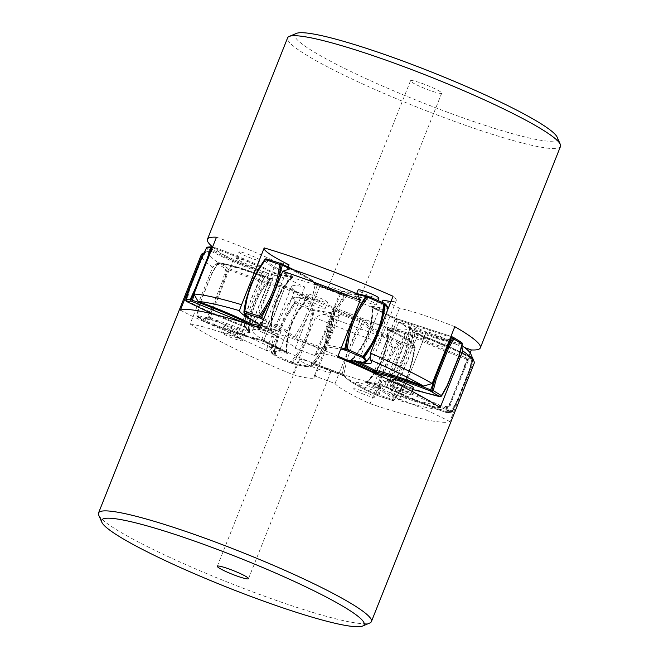<?xml version="1.0" encoding="UTF-8"?>
<svg xmlns="http://www.w3.org/2000/svg" width="659" height="659" viewBox="0 0 659 659"><rect width="100%" height="100%" fill="white"/><g stroke="black" fill="none" stroke-linecap="round" stroke-linejoin="round"><path stroke-width="0.49" stroke-dasharray="3.29 2.47" d="M217.511 263.765L217.659 263.279L217.511 263.765L225.732 268.864A1.4 1.178 121.8 0 1 227.38 267.933L219.15 262.826A1.4 1.178 -58.2 0 0 217.511 263.765L211.885 273.782L199.875 303.783A111.882 100.58 -81.7 0 0 197.511 315.677A1.4 1.26 98.3 0 0 198.235 317.16C209.274 318.972 225.872 324.088 248.039 332.507L248.352 331.345C225.724 322.753 208.771 317.531 197.511 315.677L196.959 315.406A1.4 1.178 -58.2 0 0 197.576 317.061A1.4 1.26 -81.7 0 1 196.843 315.587L199.875 303.783L211.951 273.427L217.659 263.279A1.4 1.26 -81.7 0 1 219.15 262.826L219.818 262.925C230.856 264.737 247.454 269.852 269.622 278.271L269.16 279.045C266.154 282.101 261.442 288.971 260.643 290.454C260.453 290.603 256.005 298.461 254.563 302.547C252.768 306.484 250.511 314.796 250.091 317.193C249.893 317.613 248.27 327.251 248.352 331.345L249.464 331.576C249.456 327.045 250.84 318.594 251.285 316.946C251.252 316.691 253.484 307.769 255.231 303.832C256.639 299.713 260.667 292.25 261.985 290.281C262.134 289.836 267.472 282.003 270.281 279.268L271.862 278.724C268.897 276.385 267.735 274.729 268.37 273.74L266.738 274.202L256.211 291.673L248.254 313.404L245.922 326.502L246.796 327.976L212.651 313.948M268.37 273.74L265.388 272.225L265.239 273.444L266.738 274.202L267.126 276.22L270.437 279.251C257.496 293.873 250.527 311.386 249.53 331.782L250.28 332.952C247.314 330.62 246.153 328.956 246.796 327.976M207.61 247.125A1.4 1.359 -94.7 0 1 208.236 247.224A1.4 0.988 -61.8 0 0 206.918 247.932L201.827 258.962L189.751 289.317L186.102 300.24A1.4 0.988 -61.8 0 0 186.316 301.254M265.388 272.225C243.377 264.045 224.645 255.881 209.191 247.743L208.236 247.224L212.635 246.87L213.994 247.347C232.874 253.913 257.381 264.21 271.936 271.689L275.553 273.04L293.337 277.027L292.423 277.414M275.553 273.024L271.936 271.689L272.389 272.859L251.911 324.014M292.893 276.937L272.389 272.859C257.529 265.223 232.512 254.712 213.236 248.006L212.297 247.677M292.794 276.376C274.795 267.612 265.989 261.862 266.376 259.119A1.4 1.392 24.9 0 0 264.737 259.58C264.341 262.381 273.328 268.254 291.706 277.2L292.794 276.376L293.033 276.994L291.822 277.505C288.477 280.602 283.444 287.489 282.604 288.971C282.39 289.12 277.719 296.995 276.302 301.072C274.474 305.01 272.398 313.313 272.068 315.702C271.87 316.122 270.627 325.711 271.014 329.813L270.89 329.508C270.577 325.027 271.632 316.592 272.043 314.944C271.986 314.689 273.987 305.792 275.767 301.847C277.142 297.728 281.352 290.248 282.752 288.271C282.9 287.826 288.609 279.943 291.706 277.2L274.35 273.584L253.97 324.385M282.159 264.135C301.493 273.156 312.201 279.515 314.294 283.213L315.167 284.663L312.251 298.14L307.959 310.883L301.583 324.821L294.351 336.963L296.006 337.762L303.437 325.192L309.17 312.728L314.013 298.486L316.814 285.454L307.868 278.477L290.1 268.856M315.002 283.897L315.167 284.663M314.294 283.213L347.499 295.916L346.494 296.377C334.162 311.114 327.202 328.602 325.612 348.833L325.587 348.71C325.727 344.229 327.284 335.81 327.745 334.154C327.721 333.907 330.068 325.011 331.798 321.065C333.232 316.954 337.169 309.466 338.438 307.489C338.586 307.045 343.743 299.153 346.403 296.402L346.494 296.377M345.374 295.24L348.026 295.891L345.077 296.08L345.374 295.24L317.597 284.803L316.814 285.454L345.077 296.08C342.202 299.178 337.663 306.081 336.889 307.564C336.708 307.712 332.375 315.595 330.909 319.673C329.138 323.61 326.798 331.905 326.329 334.294C326.131 334.714 324.327 344.295 324.269 348.38L325.587 348.71L326.444 350.127L327.523 346.988L340.81 349.031M384.008 303.14A1.4 1.31 -50.9 0 0 383.95 303.115L384.37 303.461A1.4 1.31 129.1 0 1 384.741 303.667M384.37 303.461C390.235 308.552 386.075 309.433 371.882 306.097L372.434 307.539C372.722 311.979 371.635 320.365 371.223 322.012C371.272 322.259 369.246 331.131 367.475 335.077C366.091 339.187 361.906 346.692 360.514 348.677C360.366 349.122 354.69 357.063 351.626 359.847L351.997 360.242C355.308 357.112 360.316 350.176 361.148 348.685C361.363 348.537 366.009 340.621 367.434 336.551C369.254 332.606 371.346 324.327 371.684 321.954C371.882 321.534 373.167 311.995 372.813 307.942L383.653 309.565L387.945 308.428M371.882 306.097C371.017 306.048 371.264 306.311 372.632 306.905L394.889 317.869M394.881 317.869L372.632 306.905L372.813 307.942L372.434 307.539M398.522 319.261L394.741 317.811L395.301 319.038L374.889 370.218M398.481 319.261L450.962 336.37L398.72 319.335L397.295 319.804L372.813 307.942M453.211 337.276A1.4 1.178 -58.2 0 0 453.203 337.276L460.765 342.285A1.4 1.26 -81.7 0 1 461.489 343.759L462.157 343.858A1.4 1.26 98.3 0 0 461.424 342.375M460.765 342.285C449.726 340.472 433.128 335.357 410.961 326.93L410.656 328.091C410.656 332.597 409.255 341.057 408.811 342.713C408.844 342.968 406.611 351.881 404.865 355.827C403.448 359.946 399.428 367.409 398.11 369.378C397.962 369.823 392.632 377.673 389.84 380.391L388.719 380.169C391.751 377.105 396.454 370.243 397.253 368.76C397.451 368.62 401.899 360.761 403.349 356.676C405.137 352.746 407.386 344.426 407.806 342.029C408.003 341.609 409.618 331.988 409.536 327.869L409.099 326.699M410.961 326.93L409.082 326.666C411.274 327.943 412.674 329.879 413.251 332.474L410.738 346.041L403.539 366.206L392.262 385.235L393.761 385.993C396.471 382.508 400.845 375.169 401.611 373.628L407.484 361.239C409.239 357.252 411.669 349.188 412.18 346.922C412.369 346.486 414.363 337.383 414.569 333.693L413.078 332.935C413.728 331.93 412.542 330.241 409.536 327.869L410.656 328.091C433.276 336.683 450.229 341.906 461.489 343.759A111.882 100.58 98.3 0 1 459.125 355.654L459.043 355.679M383.447 386.396L386.957 387.706C404.14 396.306 423.515 404.445 445.056 412.122A1.4 0.47 -70.6 0 0 445.764 411.43A111.882 37.637 109.4 0 0 450.797 401.002L462.882 370.646L467.939 359.608A1.4 0.47 109.4 0 0 467.948 358.339A1.4 1.359 -94.7 0 1 468.689 360.168L473.088 359.806A1.4 1.359 85.3 0 0 472.346 357.977A1.4 0.988 118.2 0 1 472.495 358.043L471.539 357.524C456.02 349.344 437.23 341.156 415.162 332.96L412.658 331.807L413.078 332.919L412.204 331.469C412.847 330.48 411.686 328.825 408.72 326.485L409.536 327.869M412.204 331.469L415.195 332.984L414.569 333.693C434.47 340.925 458.73 351.494 471.943 358.685L472.898 359.204L469.249 370.119L457.173 400.483L452.082 411.504A1.4 0.988 118.2 0 1 450.764 412.213A1.4 1.359 85.3 0 0 452.535 411.455L457.544 400.565L469.48 370.589L472.898 359.204A1.4 0.988 118.2 0 0 472.923 358.867M415.195 332.984C437.205 341.164 455.937 349.328 471.391 357.466L472.346 357.977L467.948 358.339L466.588 357.862C447.7 351.296 423.202 341 408.646 333.52L407.427 334.278L398.234 360.967L386.611 386.578L384.65 385.861L395.878 361.33L405.466 333.553L407.427 334.278C422.287 341.914 447.296 352.425 466.572 359.13L468.689 360.168L463.672 371.058L451.744 401.034L448.136 411.817A1.4 1.359 -94.7 0 1 446.365 412.567A1.4 0.47 109.4 0 0 446.415 412.6A1.4 0.47 109.4 0 0 447.123 411.908L450.797 401.002L451.744 401.034M408.646 333.52L404.725 332.078L405.466 333.553L387.986 329.632C388.308 334.129 387.261 342.556 386.849 344.196C386.907 344.451 384.897 353.356 383.126 357.302C381.75 361.412 377.541 368.892 376.132 370.869C375.992 371.305 370.284 379.18 367.178 381.932L365.967 382.451C364.682 382.138 364.765 382.344 366.206 383.06C384.205 391.825 393.011 397.575 392.624 400.318L392.55 400.474A1.4 0.741 107.6 0 0 392.64 400.515A1.4 0.741 107.6 0 0 393.711 399.585L400.326 389.485C405.829 379.971 409.799 369.979 412.254 359.501L414.264 347.936A1.4 0.741 107.6 0 0 414.132 346.247A1.4 1.392 -155.1 0 1 415.005 347.713L412.971 359.427L408.25 374.559L400.886 389.782L394.189 400.013A1.4 1.392 -155.1 0 1 392.55 400.474L378.109 395.886A1.4 0.593 114.7 0 1 378.035 395.861A1.4 0.593 114.7 0 1 377.904 394.832L379.955 383.126C382.434 372.516 386.462 362.401 392.039 352.771L393.201 353.446C387.698 362.952 383.727 372.945 381.273 383.423L379.263 394.988A1.4 0.741 -72.4 0 1 378.2 395.927A1.4 0.741 -72.4 0 1 378.109 395.886L376.841 395.301C357.507 386.281 346.799 379.922 344.706 376.223L310.974 363.546C314.425 367.763 308.14 367.73 292.143 363.471L291.047 363.175L291.253 361.915L275.223 355.061L275.05 356.321A1.4 1.31 129.1 0 1 274.235 354.937L276.022 342.861C278.329 332.004 282.357 321.889 288.098 312.506L288.906 313.149C283.238 322.424 279.259 332.416 276.978 343.133L275.223 355.061L273.814 354.591L271.055 351.016L275.347 349.88L286.187 351.494C285.899 347.038 286.986 338.668 287.398 337.029C287.34 336.774 289.375 327.902 291.146 323.956C292.522 319.854 296.715 312.35 298.107 310.356C298.255 309.919 303.923 301.987 307.003 299.194L307.374 299.598C304.079 302.72 299.062 309.664 298.23 311.155C298.016 311.303 293.37 319.211 291.953 323.289C290.125 327.235 288.032 335.513 287.695 337.886C287.497 338.314 286.212 347.861 286.566 351.898L286.187 351.494L286.368 352.532L260.28 340.102C247.15 337.293 229.464 331.502 207.223 322.729L205.797 322.16A1.4 1.178 121.8 0 1 205.18 320.513L196.843 315.587M404.725 332.078L387.55 328.215L387.986 329.632M387.55 328.215L387.879 328.857C398.654 334.047 406.364 338.364 411.01 341.815L413.588 344.023L415.079 347.557C415.475 344.756 406.479 338.883 388.11 329.937L387.789 328.833C405.787 337.597 414.593 343.347 414.206 346.09A1.4 1.392 -155.1 0 1 415.079 347.557L414.264 347.936L399.815 343.339L393.201 353.446M414.206 346.09L399.692 341.65A1.4 0.741 -72.4 0 1 399.815 343.339L398.72 342.532A1.4 0.593 114.7 0 1 399.692 341.65L398.423 341.074A1.4 0.593 -65.3 0 0 397.459 341.947L398.72 342.532L392.039 352.771A111.882 47.357 114.7 0 1 397.459 341.947C377.722 332.746 366.783 326.254 364.649 322.473C353.718 339.105 346.782 356.535 343.833 374.773L342.186 373.983L345.094 360.572L349.402 347.779L355.802 333.792L362.994 321.683L364.649 322.473L366.289 321.987L362.985 320.406L362.994 321.683L334.731 311.056C334.591 315.554 333.034 323.964 332.564 325.604C332.589 325.859 330.25 334.756 328.512 338.693C327.086 342.804 323.149 350.291 321.88 352.268C321.724 352.713 316.592 360.597 313.923 363.356L313.626 364.196M362.985 320.406L335.209 309.969L334.731 311.056L333.413 310.735L333.124 309.722M335.209 309.969L333.149 309.697M333.067 309.648L334.508 312.794L328.89 313.816L314.178 310.653A1.4 0.98 -74.6 0 0 313.717 309.236C329.722 313.503 335.999 313.527 332.556 309.318L333.413 310.735C333.355 314.804 331.551 324.393 331.362 324.821C330.892 327.202 328.553 335.497 326.782 339.443C325.315 343.528 320.982 351.404 320.801 351.552C320.019 353.043 315.472 359.946 312.597 363.035L310.974 363.546M288.906 313.149L295.776 303.412L294.622 302.292A111.882 104.608 129.1 0 0 288.098 312.506L295.051 302.629A1.4 1.31 129.1 0 1 296.632 302.094L295.776 303.412L311.806 310.265L312.663 308.947A1.4 0.98 -74.6 0 1 313.124 310.364L311.328 322.44C309.013 333.289 304.985 343.413 299.244 352.796L292.308 362.664A1.4 0.98 -74.6 0 1 291.22 363.233A1.4 0.98 -74.6 0 1 291.08 363.175L274.63 355.975C268.765 350.885 272.925 350.003 287.118 353.339C288.197 353.553 287.95 353.282 286.368 352.532L287.316 353.059L286.904 352.128C286.739 331.963 293.716 314.417 307.844 299.483L308.494 299.038M307.951 298.305L285.841 287.398L284.507 288.098L307.003 299.194L307.951 298.305C309.318 298.898 309.565 299.161 308.7 299.112L308.519 299.046C294.021 295.767 293.008 297.077 292.036 298.305L294.622 302.292A1.4 1.31 -50.9 0 1 296.212 301.748C290.347 296.657 294.507 295.776 308.7 299.112L307.374 299.598L296.847 297.629L292.036 298.305C280.495 314.063 273.501 331.634 271.055 351.016C271.302 352.969 272.373 354.55 274.259 355.769A1.4 1.31 -50.9 0 0 274.63 355.975M285.841 287.398L281.863 285.866L282.513 287.332L284.507 288.098L274.605 314.524L263.699 340.398L261.705 339.64L260.28 340.102L264.259 341.634L263.699 340.398L286.187 351.494M281.863 285.866C268.732 283.065 251.046 277.274 228.797 268.501L227.38 267.933L223.871 280.825L211.786 311.18L205.797 322.16L198.235 317.16M219.818 262.925A1.4 1.26 98.3 0 0 219.505 262.834C230.666 264.654 247.364 269.795 269.605 278.263L271.862 278.724M270.281 279.268L269.16 279.045C246.532 270.454 229.587 265.231 218.318 263.378L217.659 263.279M249.918 332.779L248.039 332.507M286.566 351.898L287.118 353.339M333.388 310.603C331.798 330.834 324.838 348.323 312.506 363.06L311.501 363.521L341.453 374.666L342.186 373.983L313.923 363.356L312.597 363.035L313.527 365.506L307.275 366.025L293.362 362.961A1.4 0.98 -74.6 0 1 292.283 363.529A1.4 0.98 -74.6 0 1 292.143 363.471M452.535 411.455L447.123 411.908L445.764 411.43C426.488 404.725 401.471 394.214 386.611 386.578L387.064 387.747L383.143 386.306L365.967 382.451L383.472 386.405L384.65 385.861L367.178 381.932L366.206 383.06M412.633 389.485L387.574 380.622L388.719 380.169C391.734 382.549 392.912 384.238 392.262 385.235L390.63 385.696L393.612 387.212C415.623 395.392 434.355 403.555 449.809 411.702L450.764 412.213L446.365 412.567L445.006 412.089C426.126 405.524 401.619 395.227 387.064 387.747L386.957 387.706M439.495 396.603A1.4 1.26 -81.7 0 0 440.682 396.059C429.413 394.214 412.468 388.991 389.84 380.391L389.378 381.166L387.138 380.713C390.103 383.052 391.265 384.716 390.63 385.696M263.897 318.585L285.38 329.739L294.351 336.963L292.711 337.449L296.015 339.031L296.006 337.762L324.269 348.38L323.791 349.476L325.851 349.74M258.839 326.806L271.014 329.813L271.45 331.222C272.735 331.535 272.653 331.329 271.211 330.612L259.654 324.747L271.121 330.579L270.89 329.508C252.521 320.554 243.525 314.681 243.921 311.88M254.275 327.358L253.534 325.884L251.573 325.167L250.354 325.925L254.275 327.358L271.45 331.222M260.371 322.943A11.187 1.26 -158.3 0 0 268.015 327.309A11.187 1.26 -158.3 0 0 281.162 331.222A11.187 1.26 -158.3 0 0 273.518 326.856A11.187 1.26 -158.3 0 0 262.167 322.943M392.533 379.485A11.187 1.26 -158.3 0 0 400.17 383.851A11.187 1.26 -158.3 0 0 413.325 387.756M369.402 386.363A11.187 1.26 -158.3 0 0 356.255 382.451A11.187 1.26 -158.3 0 0 363.9 386.817A11.187 1.26 -158.3 0 0 377.047 390.729A11.187 1.26 -158.3 0 0 369.402 386.363M237.248 329.821A11.187 1.26 -158.3 0 0 224.101 325.908A11.187 1.26 -158.3 0 0 231.737 330.274A11.187 1.26 -158.3 0 0 244.884 334.187A11.187 1.26 -158.3 0 0 237.248 329.821M337.976 356.132A71.329 8.023 -158.3 0 0 336.271 355.399A71.329 8.023 -158.3 0 0 252.438 330.464A71.329 8.023 -158.3 0 0 301.147 358.274A71.329 8.023 -158.3 0 0 384.98 383.208A71.329 8.023 -158.3 0 0 366.173 369.419M249.464 331.576L246.309 328.52L245.922 326.502L244.431 325.744L243.805 326.46M248.254 313.404L245.749 326.963L248.254 313.453M189.52 288.856L189.751 289.317A111.882 79.096 -61.8 0 0 187.057 300.751C200.27 307.942 224.53 318.511 244.431 325.744C244.728 321.674 246.45 313.676 246.936 312.078L251.087 299.268C252.545 295.199 256.392 287.489 257.62 285.388C257.768 284.952 262.735 276.574 265.239 273.444C245.337 266.211 221.086 255.643 207.873 248.451L206.465 247.982M194.199 294.606A111.882 37.637 -70.6 0 1 196.127 288.799L194.43 292.58M195.328 288.378L196.118 288.799L208.203 258.435L207.255 258.402M209.504 254.695L208.203 258.435A111.882 37.637 -70.6 0 1 213.236 248.006A1.4 0.47 109.4 0 1 213.944 247.323C235.485 254.992 254.86 263.13 272.052 271.739M366.964 361.14L362.153 361.807L351.626 359.847L351.997 360.242L351.049 361.132M376.973 370.704L397.295 319.804L450.624 337.202M351.626 359.847L350.3 360.333M440.163 396.702A1.4 1.26 98.3 0 0 441.341 396.158L447.049 386.009L459.125 355.654L462.157 343.858M457.173 400.483L457.173 400.483A111.882 79.096 118.2 0 1 451.127 410.994C437.914 403.794 413.663 393.225 393.761 385.993L393.612 387.212M388.719 380.169L387.138 380.713M367.178 381.932L367.294 382.236C370.622 379.156 375.671 372.253 376.503 370.77C376.717 370.622 381.388 362.747 382.805 358.661C384.642 354.723 386.709 346.42 387.039 344.039C387.245 343.611 388.489 334.006 388.11 329.937M343.916 375.441C346.296 379.708 357.252 386.322 376.775 395.285A1.4 0.593 -65.3 0 1 376.643 394.255C356.906 385.045 345.967 378.554 343.833 374.773L343.998 375.539M343.833 374.773L344.706 376.223M270.956 333.314A11.187 1.26 -158.3 0 0 257.801 329.401A11.187 1.26 -158.3 0 0 265.445 333.759A11.187 1.26 -158.3 0 0 278.592 337.672A11.187 1.26 -158.3 0 0 270.956 333.314M403.11 389.856A11.187 1.26 -158.3 0 0 389.963 385.943A11.187 1.26 -158.3 0 0 397.599 390.301A11.187 1.26 -158.3 0 0 410.755 394.214A11.187 1.26 -158.3 0 0 403.11 389.856M366.841 392.822A11.187 1.26 -158.3 0 0 353.685 388.909A11.187 1.26 -158.3 0 0 361.33 393.266A11.187 1.26 -158.3 0 0 374.477 397.179A11.187 1.26 -158.3 0 0 366.841 392.822M234.678 336.279A11.187 1.26 -158.3 0 0 221.531 332.367A11.187 1.26 -158.3 0 0 229.167 336.733A11.187 1.26 -158.3 0 0 242.323 340.637A11.187 1.26 -158.3 0 0 234.678 336.279M357.853 301.171A71.329 8.023 21.7 0 1 406.562 328.981A71.329 8.023 21.7 0 1 322.729 304.038A71.329 8.023 21.7 0 1 274.02 276.228A71.329 8.023 21.7 0 1 357.853 301.171M244.085 262.85A11.187 1.26 -158.3 0 0 257.232 266.763A11.187 1.26 -158.3 0 0 249.596 262.397A11.187 1.26 -158.3 0 0 236.441 258.485A11.187 1.26 -158.3 0 0 244.085 262.85M363.183 300.735A11.187 1.26 -158.3 0 0 376.338 304.639A11.187 1.26 -158.3 0 0 368.694 300.282A11.187 1.26 -158.3 0 0 355.547 296.369A11.187 1.26 -158.3 0 0 363.183 300.735M430.986 342.812A11.187 1.26 -158.3 0 0 444.133 346.725A11.187 1.26 -158.3 0 0 436.497 342.359A11.187 1.26 -158.3 0 0 423.342 338.446A11.187 1.26 -158.3 0 0 430.986 342.812M311.888 304.928A11.187 1.26 -158.3 0 0 325.035 308.84A11.187 1.26 -158.3 0 0 317.391 304.474A11.187 1.26 -158.3 0 0 304.244 300.562A11.187 1.26 -158.3 0 0 311.888 304.928M252.166 255.939A11.187 1.26 21.7 0 1 259.803 260.305A11.187 1.26 21.7 0 1 246.655 256.392A11.187 1.26 21.7 0 1 239.011 252.035A11.187 1.26 21.7 0 1 252.166 255.939M378.909 298.189A11.187 1.26 21.7 0 1 365.753 294.276A11.187 1.26 21.7 0 1 358.117 289.911M439.067 335.901A11.187 1.26 21.7 0 1 446.703 340.266A11.187 1.26 21.7 0 1 433.556 336.354A11.187 1.26 21.7 0 1 425.912 331.988A11.187 1.26 21.7 0 1 439.067 335.901M319.961 298.025A11.187 1.26 21.7 0 1 327.605 302.382A11.187 1.26 21.7 0 1 314.458 298.469A11.187 1.26 21.7 0 1 306.814 294.112A11.187 1.26 21.7 0 1 319.961 298.025M222.734 280.512L210.798 310.488L205.18 320.513L207.536 321.905C230.246 330.859 248.303 336.774 261.705 339.64L272.216 314.837L282.513 287.332C269.119 284.466 251.063 278.559 228.352 269.605L225.732 268.864L222.734 280.512L223.871 280.825A111.882 0.692 -68.3 0 1 228.352 269.605L228.797 268.501M98.693 515.091A146.85 16.524 -158.3 0 0 251.919 591.584A146.85 16.524 -158.3 0 0 369.831 622.986M314.401 375.745L339.064 313.766A69.928 7.867 21.7 0 1 339.459 315.307A69.928 7.867 21.7 0 1 322.02 313.865A141.257 15.89 -158.3 0 0 356.099 327.251A141.257 15.89 -158.3 0 0 389.082 339.072L392.706 346.881L370.094 403.695A69.928 7.867 21.7 0 1 335.044 383.505A83.915 9.44 21.7 0 1 324.805 379.749A83.915 9.44 21.7 0 1 314.401 375.745A69.928 7.867 21.7 0 1 314.796 377.286A69.928 7.867 21.7 0 1 292.654 374.592A146.85 16.524 -158.3 0 1 190.089 323.997L212.7 267.183A146.85 16.524 21.7 0 1 201.275 254.761M292.654 374.592L315.266 317.778L322.02 313.865M392.706 346.881A146.85 16.524 21.7 0 1 354.69 333.339A146.85 16.524 21.7 0 1 315.266 317.778M370.094 403.695A146.85 16.524 -158.3 0 0 449.833 421.62L472.445 364.806L469.949 357.252A141.257 15.89 -158.3 0 0 470.847 354.114M474.167 363.356A146.85 16.524 21.7 0 1 472.445 364.806M260.132 328.05A69.928 7.867 21.7 0 1 295.174 348.24L319.846 286.261A83.915 9.44 21.7 0 1 340.489 294.021A69.928 7.867 21.7 0 1 340.093 292.481A69.928 7.867 21.7 0 1 357.54 293.93M290.471 268.724A69.928 7.867 21.7 0 1 319.846 286.261M440.138 407.748A69.928 7.867 21.7 0 1 390.573 392.871A83.915 9.44 21.7 0 1 393.151 396.57A69.928 7.867 21.7 0 1 449.833 421.62M295.174 348.24A83.915 9.44 21.7 0 1 315.826 356A69.928 7.867 21.7 0 1 315.43 354.46A69.928 7.867 21.7 0 1 337.573 357.153M190.089 323.997A69.928 7.867 21.7 0 1 239.654 338.874A83.915 9.44 21.7 0 1 237.067 335.176A69.928 7.867 21.7 0 1 180.393 310.125M313.173 363.101A16.78 1.886 -158.3 0 0 299.516 359.666A16.78 1.886 -158.3 0 0 317.053 368.645A16.78 1.886 -158.3 0 0 330.703 372.08A16.78 1.886 -158.3 0 0 313.173 363.101M393.151 396.57L417.822 334.591A69.928 7.867 21.7 0 1 469.949 357.252M461.934 345.505A141.257 15.89 -158.3 0 0 461.547 345.234A69.928 7.867 21.7 0 1 415.236 330.892A83.915 9.44 21.7 0 1 417.822 334.591M390.573 392.871L415.236 330.892M461.547 345.234L461.77 346.189M315.826 356L340.489 294.021M261.738 273.197A69.928 7.867 21.7 0 1 209.603 250.544A141.257 15.89 -158.3 0 0 218.005 262.562A69.928 7.867 21.7 0 1 264.317 276.904A83.915 9.44 21.7 0 1 261.738 273.197L237.067 335.176M204.471 252.685L209.603 250.544M239.654 338.874L264.317 276.904M218.005 262.562L212.7 267.183M389.082 339.072A69.928 7.867 21.7 0 1 359.715 321.526A83.915 9.44 21.7 0 1 349.476 317.77A83.915 9.44 21.7 0 1 339.064 313.766M335.044 383.505L359.715 321.526M560.488 146.438A146.85 16.524 21.7 0 1 481.474 130.779A146.85 16.524 21.7 0 1 340.514 73.437A146.85 16.524 21.7 0 1 287.604 37.843M296.369 33.411A141.257 15.89 -158.3 0 0 345.753 68.989A141.257 15.89 -158.3 0 0 488.014 126.322A141.257 15.89 -158.3 0 0 557.168 137.196M416.554 84.838A16.78 1.886 -158.3 0 0 432.666 91.387A16.78 1.886 -158.3 0 0 441.695 93.174A16.78 1.886 -158.3 0 0 435.648 89.113A16.78 1.886 -158.3 0 0 419.536 82.556A16.78 1.886 -158.3 0 0 410.508 80.769A16.78 1.886 -158.3 0 0 416.554 84.838M210.353 317.251A146.85 16.524 -158.3 0 0 237.751 331.683A146.85 16.524 -158.3 0 0 272.101 347.672L268.32 351.338A141.257 15.89 21.7 0 1 214.842 324.994L210.353 317.251L232.965 260.437A146.85 16.524 21.7 0 1 212.363 246.779M470.131 352.886L448.697 406.743L440.336 409.659A141.257 15.89 21.7 0 1 399 400.4A69.928 7.867 -158.3 0 0 374.057 384.271A83.915 9.44 -158.3 0 0 386.784 387.121A69.928 7.867 -158.3 0 0 440.336 409.659M232.965 260.437A69.928 7.867 -158.3 0 0 288.345 278.922A83.915 9.44 -158.3 0 0 304.812 287.036A69.928 7.867 -158.3 0 0 291.509 286.574A69.928 7.867 -158.3 0 0 294.713 290.858A146.85 16.524 21.7 0 0 423.58 339.245L400.969 396.059A146.85 16.524 -158.3 0 0 448.697 406.743M294.713 290.858L272.101 347.672M288.345 278.922L263.682 340.901A83.915 9.44 -158.3 0 0 280.149 349.015A69.928 7.867 -158.3 0 0 266.846 348.553A69.928 7.867 -158.3 0 0 268.32 351.338M214.842 324.994A69.928 7.867 -158.3 0 0 263.682 340.901M423.58 339.245A69.928 7.867 -158.3 0 0 423.646 339.105A69.928 7.867 -158.3 0 0 398.72 322.292A83.915 9.44 -158.3 0 0 411.447 325.142A69.928 7.867 -158.3 0 0 464.653 347.548M289.054 264.844A83.915 9.44 -158.3 0 0 276.327 261.994A69.928 7.867 -158.3 0 0 216.465 237.207M390.993 301.468A69.928 7.867 -158.3 0 0 396.265 300.553A69.928 7.867 -158.3 0 0 393.061 296.27M454.809 326.691A69.928 7.867 -158.3 0 0 399.428 308.214A83.915 9.44 -158.3 0 0 391.619 304.252A83.915 9.44 -158.3 0 0 382.961 300.1M334.344 291.426A16.78 1.886 21.7 0 1 328.297 287.357A16.78 1.886 21.7 0 1 337.326 289.153A16.78 1.886 21.7 0 1 353.43 295.702A16.78 1.886 21.7 0 1 359.484 299.771A16.78 1.886 21.7 0 1 350.448 297.983A16.78 1.886 21.7 0 1 334.344 291.426M411.447 325.142L386.784 387.121M398.72 322.292L374.057 384.271M399 400.4L400.969 396.059M304.812 287.036L280.149 349.015M276.327 261.994L251.664 323.973M251.137 319.804A69.928 7.867 -158.3 0 0 264.391 326.815A83.915 9.44 -158.3 0 0 259.333 325.546M288.205 266.969L264.391 326.815M382.08 302.308L358.315 362.022M399.428 308.214L374.765 370.185M209.191 247.743A1.4 0.988 -61.8 0 0 207.873 248.451A111.882 79.096 -61.8 0 0 201.827 258.962L201.456 258.872M213.994 247.347A1.4 0.47 109.4 0 0 213.944 247.323L212.626 246.853M258.114 269.655A111.882 111.173 24.9 0 1 264.737 259.58L264.811 259.424M348.026 295.891C344.583 291.682 350.86 291.706 366.857 295.973M357.755 294.507L345.473 293.93L346.403 296.402M471.391 357.466A1.4 0.988 118.2 0 1 471.547 357.532A1.4 0.988 118.2 0 1 471.943 358.685A111.882 79.096 118.2 0 1 469.249 370.119L469.48 370.589L469.249 370.119M473.088 359.806L472.898 359.204M466.588 357.862A1.4 0.47 -70.6 0 1 466.572 359.13A111.882 37.637 109.4 0 1 462.873 370.646L463.672 371.058M398.423 341.074C379.09 332.054 368.381 325.694 366.289 321.987M276.978 343.133L276.022 342.861A111.882 104.608 129.1 0 0 273.814 354.591A1.4 1.31 -50.9 0 0 274.251 355.769L292.283 363.529C300.628 365.827 306.567 366.923 310.109 366.816L313.527 365.506C325.068 349.748 332.062 332.177 334.508 312.794L333.413 310.735M313.717 309.236L296.212 301.748M314.178 310.653L311.806 310.265L310.043 322.193L311.328 322.44A111.882 78.124 -74.6 0 0 314.178 310.653M210.798 310.488L211.786 311.18A111.882 0.692 -68.3 0 0 207.536 321.905L207.214 322.737L205.575 322.062L197.346 316.954L196.72 315.463L199.743 303.725L211.77 273.501L217.445 263.394L219.505 262.834A1.4 1.26 98.3 0 0 218.318 263.378A111.882 100.58 -81.7 0 0 211.951 273.427L211.951 273.427M298.115 352.17L291.253 361.915L293.362 362.961A111.882 78.124 -74.6 0 0 299.244 352.796L298.115 352.17C303.791 342.902 307.761 332.91 310.043 322.193M412.641 389.477L389.378 381.166M296.015 339.031L323.791 349.476M263.452 319.706L284.103 330.48L292.711 337.449M244.176 322.877L250.354 325.925M185.912 299.631L187.057 300.751A1.4 0.988 -61.8 0 0 187.329 301.822M325.587 348.71L324.492 346.642L329.063 345.522L341.28 347.845M351.997 360.242L354.18 361.247M441.489 395.68L440.682 396.059A111.882 100.58 98.3 0 0 447.049 386.009L447.115 385.655M452.082 411.504L451.127 410.994A1.4 0.988 118.2 0 1 449.809 411.702M473.211 359.517L469.537 370.515L457.568 400.598L452.544 411.521L451.39 412.312L446.991 412.674L445.056 412.122A1.4 0.47 -70.6 0 1 445.006 412.089M367.294 382.236C385.672 391.182 394.659 397.056 394.263 399.856A1.4 1.392 -155.1 0 1 392.624 400.318M400.326 389.485L400.886 389.782A111.882 111.173 -155.1 0 1 394.263 399.856L400.886 389.782L408.25 374.559M415.079 347.557A111.882 111.173 -155.1 0 1 412.971 359.427L412.254 359.501M376.841 395.301A1.4 0.593 -65.3 0 1 376.775 395.285L392.64 400.515L394.189 400.013L376.643 394.255A111.882 47.357 114.7 0 1 379.955 383.126L381.273 383.423M199.875 303.783L196.959 315.406M294.598 270.132L308.148 277.752L313.659 281.994L315.084 283.996M315.027 283.881L317.547 284.779M325.933 349.789C324.698 348.249 324.212 347.194 324.492 346.642C326.938 327.259 333.932 309.689 345.473 293.93L348.076 292.695L356.313 293.428M350.506 360.399L351.156 359.954C365.284 345.019 372.261 327.474 372.096 307.316L371.692 306.377L372.706 306.921M394.881 317.86L398.522 319.269M366.116 382.508L366.577 382.022C380.836 367.261 387.822 349.707 387.533 329.36L387.121 328.437L387.887 328.866M269.605 278.263L271.426 278.823L270.445 279.251M245.749 326.963C246.342 329.574 247.735 331.502 249.926 332.762M249.901 332.746L249.53 331.782M207.214 322.737C229.554 331.559 247.314 337.375 260.519 340.184M264.111 341.568L286.303 352.516M212.602 313.939L246.334 327.63L245.922 326.518M292.423 277.423C278.164 292.176 271.178 309.73 271.467 330.085L271.879 331.007L271.113 330.579M325.875 349.723L325.612 348.833M370.391 356.231L381.759 333.833L387.813 309.458M409.47 327.655C408.473 348.059 401.504 365.564 388.555 380.177M410.746 346.041L413.251 332.474M413.078 332.919L410.763 345.942M409.519 371.182L415.154 347.293M341.453 374.666L343.973 375.556M258.55 327.523L257.801 329.401M281.162 331.222L278.592 337.672M391.825 381.256L389.963 385.943M411.916 391.298L410.755 394.214M356.255 382.451L353.685 388.909M377.047 390.729L374.477 397.179M224.101 325.908L221.531 332.367M244.884 334.187L242.323 340.637M384.98 383.208L406.562 328.981M252.438 330.464L274.02 276.228M257.232 266.763L259.803 260.305M236.441 258.485L239.011 252.035M376.338 304.639L377.969 300.545M355.547 296.369L356.684 293.502M444.133 346.725L446.703 340.266M423.342 338.446L425.912 331.988M325.035 308.84L327.605 302.382M304.244 300.562L306.814 294.112M340.093 292.481L315.43 354.46M339.459 315.307L314.796 377.286M299.516 359.666L217.305 566.262M330.703 372.08L248.492 578.668M400.656 396.875L423.646 339.105M266.846 348.553L291.509 286.574M241.145 305.784L264.135 248.023M371.602 362.532L396.265 300.553M328.297 287.357L410.508 80.769M359.484 299.771L441.695 93.174"/><path stroke-width="0.99" d="M206.465 247.982A1.4 1.359 -94.7 0 1 207.61 247.125L212.009 246.763A1.4 1.359 85.3 0 0 210.864 247.619L206.465 247.982L201.456 258.872L189.463 288.922L185.838 299.746L186.505 301.402A1.4 0.988 -61.8 0 0 186.654 301.46A1.4 1.359 -94.7 0 1 185.912 299.631L189.52 288.856L201.456 258.872L206.456 247.916L207.61 247.125M212.536 246.828A1.4 1.359 85.3 0 0 212.009 246.763L212.585 246.837A1.4 0.47 -70.6 0 1 212.626 246.861M209.504 254.695L211.877 247.529A1.4 0.47 -70.6 0 1 212.585 246.837L212.626 246.853M266.261 258.905A1.4 1.392 24.9 0 0 264.811 259.424L258.114 269.655L250.749 284.886L246.029 300.01L243.995 311.723A1.4 1.392 24.9 0 0 244.868 313.19A1.4 0.741 -72.4 0 1 244.736 311.501L246.746 299.936C249.201 289.458 253.171 279.465 258.674 269.959L265.289 259.852A1.4 0.741 -72.4 0 1 266.36 258.921A1.4 0.741 -72.4 0 1 266.45 258.962L280.709 263.493M280.891 263.559A1.4 0.741 107.6 0 0 280.8 263.518A1.4 0.741 107.6 0 0 279.737 264.448L264.811 259.424L266.36 258.921L280.965 263.575A1.4 0.593 -65.3 0 0 280.891 263.559M277.727 276.014L279.737 264.448L281.096 264.605A1.4 0.593 -65.3 0 0 280.965 263.575L282.225 264.16A1.4 0.593 114.7 0 1 282.357 265.19L281.096 264.605L279.045 276.31L277.727 276.014C275.273 286.492 271.302 296.484 265.799 305.99L259.185 316.098A1.4 0.741 107.6 0 0 259.308 317.786A1.4 0.593 -65.3 0 0 260.28 316.905L266.961 306.666C272.538 297.044 276.566 286.92 279.045 276.31A111.882 47.357 -65.3 0 0 282.357 265.19L290.1 268.856M367.92 296.262A1.4 0.98 105.4 0 0 367.78 296.204A1.4 0.98 105.4 0 0 366.692 296.772L359.756 306.641C354.015 316.032 349.987 326.147 347.672 336.996L345.876 349.072A1.4 0.98 105.4 0 0 346.337 350.489L347.194 349.171L348.957 337.243C351.239 326.526 355.209 316.534 360.885 307.267L367.747 297.522L367.92 296.262M367.986 296.286L383.983 303.124L383.777 304.384L366.692 296.772L357.755 294.507M383.983 303.124L384.741 303.667A1.4 1.31 129.1 0 1 385.185 304.845L383.777 304.384L382.022 316.312C379.741 327.029 375.762 337.021 370.094 346.288L362.368 357.351L362.788 357.689A1.4 1.31 129.1 0 0 364.378 357.153A111.882 104.608 -50.9 0 0 370.902 346.939C376.643 337.548 380.671 327.432 382.978 316.584L384.765 304.507A1.4 1.31 -50.9 0 0 384.008 303.14L367.78 296.204L356.313 293.428M451.786 336.7L453.211 337.268L447.214 348.257L435.129 378.612L431.62 391.504A1.4 1.178 -58.2 0 0 433.268 390.573L436.266 378.925L448.202 348.949L453.82 338.924A1.4 1.178 -58.2 0 0 453.211 337.276L451.786 336.7L451.464 337.532L450.624 337.202M461.424 342.375A1.4 1.178 121.8 0 1 462.041 344.031L451.464 337.532A111.882 0.692 111.7 0 1 447.214 348.257L448.202 348.949M472.594 358.101A1.4 0.988 118.2 0 1 472.923 358.867M374.889 370.218L374.493 371.338L373.159 372.038L377.137 373.571C390.268 376.371 407.954 382.162 430.203 390.935L439.85 396.611A1.4 1.26 98.3 0 0 440.163 396.702L441.555 396.051L447.23 385.935L459.257 355.712L462.28 343.973L461.654 342.482L453.211 337.268M340.81 349.031L346.337 350.489L362.368 357.351A1.4 1.31 -50.9 0 0 363.949 356.807L366.75 361.387C365.481 362.631 363.62 363.373 350.481 360.399L350.3 360.333C349.221 360.119 349.468 360.391 351.049 361.132L373.159 372.038M262.167 322.943A11.187 1.26 -158.3 0 0 260.371 322.943L258.55 327.523M411.916 391.298L413.325 387.756A11.187 1.26 -158.3 0 0 405.68 383.398A11.187 1.26 -158.3 0 0 392.533 379.485L391.825 381.256M366.173 369.419A71.329 8.023 -158.3 0 0 337.976 356.132M186.316 301.254A1.4 0.988 -61.8 0 0 186.505 301.402L187.461 301.913A1.4 0.988 -61.8 0 0 187.609 301.97L186.654 301.46L191.052 301.097A1.4 0.47 -70.6 0 1 191.061 299.829L194.43 292.58M212.297 247.677L210.864 247.619L207.255 258.402L195.328 288.378L190.311 299.268A1.4 1.359 85.3 0 0 191.052 301.097L244.176 322.877M251.911 324.014L251.672 325.266M253.534 325.867L253.97 324.385M192.412 301.575A1.4 0.47 109.4 0 1 192.428 300.315C211.704 307.02 236.713 317.523 251.573 325.167L251.54 325.216M370.094 346.288L370.902 346.939L363.949 356.807L347.194 349.171L344.822 348.784A1.4 0.98 105.4 0 0 345.283 350.201M354.18 361.247L374.493 371.338L376.487 372.104L376.973 370.704M436.266 378.925L435.129 378.612A111.882 0.692 111.7 0 1 430.648 389.84C407.937 380.877 389.881 374.971 376.487 372.104L377.137 373.571M351.997 360.242L351.049 361.132M462.041 344.031L459.043 355.679L447.115 385.655L441.489 395.68A1.4 1.178 121.8 0 1 439.85 396.611L412.641 389.477M356.684 293.502L358.117 289.911A11.187 1.26 21.7 0 1 371.264 293.823A11.187 1.26 21.7 0 1 378.909 298.189L377.969 300.545M362.631 626.034L369.831 622.986A146.85 16.524 -158.3 0 0 371.396 621.602A146.85 16.524 -158.3 0 0 217.989 543.016A146.85 16.524 -158.3 0 0 98.512 513.007A146.85 16.524 -158.3 0 0 98.693 515.091L101.832 522.249A141.257 15.89 21.7 0 1 216.58 549.112A141.257 15.89 21.7 0 1 362.631 626.034A141.257 15.89 21.7 0 1 249.217 595.827A141.257 15.89 21.7 0 1 101.832 522.249M230.963 569.689A16.78 1.886 21.7 0 1 248.492 578.668A16.78 1.886 21.7 0 1 234.835 575.241A16.78 1.886 21.7 0 1 217.305 566.262A16.78 1.886 21.7 0 1 230.963 569.689M282.744 271.236A146.85 16.524 21.7 0 1 320.752 284.779A146.85 16.524 21.7 0 1 360.185 300.339L357.54 293.93A141.257 15.89 -158.3 0 0 290.471 268.724L282.744 271.236L260.132 328.05A146.85 16.524 -158.3 0 0 180.393 310.125L202.997 253.311L204.158 252.817L202.848 253.377A146.85 16.524 21.7 0 1 202.997 253.311M98.512 513.007L201.275 254.761A146.85 16.524 21.7 0 1 202.848 253.377M360.185 300.339L337.573 357.153A146.85 16.524 -158.3 0 1 440.138 407.748L462.75 350.934A146.85 16.524 21.7 0 1 473.978 361.272A146.85 16.524 21.7 0 1 474.167 363.356L371.396 621.602M473.978 361.272L470.847 354.114A141.257 15.89 -158.3 0 0 461.934 345.505M461.77 346.189L462.75 350.934M212.363 246.779A146.85 16.524 21.7 0 1 207.445 239.266L287.604 37.843A146.85 16.524 21.7 0 1 289.169 36.451A146.85 16.524 21.7 0 1 507.578 110.836A146.85 16.524 21.7 0 1 560.307 144.346A146.85 16.524 21.7 0 1 560.488 146.438L480.329 347.861A146.85 16.524 21.7 0 1 471.309 349.929L470.131 352.886M560.307 144.346L557.168 137.196A141.257 15.89 -158.3 0 0 506.45 104.962A141.257 15.89 -158.3 0 0 296.369 33.411L289.169 36.451M207.445 239.266A146.85 16.524 21.7 0 1 216.465 237.207L193.861 294.021L198.112 301.427A141.257 15.89 21.7 0 1 239.448 310.686A69.928 7.867 -158.3 0 0 251.137 319.804M480.329 347.861A146.85 16.524 21.7 0 0 454.809 326.691L432.197 383.505A146.85 16.524 -158.3 0 0 404.807 369.073A146.85 16.524 -158.3 0 0 370.449 353.084L393.061 296.27A146.85 16.524 21.7 0 0 264.201 247.891L241.589 304.705A146.85 16.524 -158.3 0 0 193.861 294.021M464.653 347.548A69.928 7.867 -158.3 0 0 471.309 349.929M264.086 248.163A69.928 7.867 -158.3 0 0 289.054 264.844L288.205 266.969M382.08 302.308L382.961 300.1A69.928 7.867 -158.3 0 0 390.993 301.468M259.333 325.546A83.915 9.44 -158.3 0 0 251.664 323.973A69.928 7.867 -158.3 0 0 198.112 301.427M239.448 310.686L241.589 304.705M358.298 362.079A69.928 7.867 -158.3 0 0 371.602 362.532A69.928 7.867 -158.3 0 0 370.127 359.748A141.257 15.89 21.7 0 1 399.568 373.529A141.257 15.89 21.7 0 1 423.605 386.1A69.928 7.867 -158.3 0 0 374.765 370.185A83.915 9.44 -158.3 0 0 366.956 366.231A83.915 9.44 -158.3 0 0 358.298 362.079L358.315 362.022M370.449 353.084L370.127 359.748M423.605 386.1L432.197 383.505M281.031 263.616L282.159 264.135A1.4 0.593 114.7 0 1 282.225 264.16L294.598 270.132M367.623 296.179L366.857 295.973A1.4 0.98 105.4 0 0 366.709 295.907A1.4 0.98 105.4 0 0 365.638 296.484A111.882 78.124 105.4 0 0 359.756 306.641L360.885 307.267M384.741 303.667C386.545 304.277 388.777 309.302 387.945 308.42L385.185 304.845A111.882 104.608 -50.9 0 1 382.978 316.584L382.022 316.312M362.788 357.689C368.653 362.788 364.493 363.661 350.3 360.333M246.746 299.936L246.029 300.01A111.882 111.173 24.9 0 0 243.921 311.88L244.893 314.829L247.965 317.605L259.646 324.763L247.957 317.523L244.868 313.19L259.308 317.786L263.452 319.706M212.651 313.948L187.609 301.97M185.912 299.631L186.102 300.24L185.912 299.631L190.311 299.268L192.428 300.315A111.882 37.637 -70.6 0 1 194.199 294.606M189.52 288.856L189.751 289.317L189.52 288.856M187.329 301.822A1.4 0.988 -61.8 0 0 187.461 301.913L212.602 313.939M196.118 288.799L195.328 288.378M208.203 258.435L207.255 258.402M253.608 325.892L258.839 326.806M264.811 259.424L258.114 269.655L258.674 269.959M244.794 313.346A1.4 1.392 24.9 0 1 243.921 311.88L244.736 311.501L259.185 316.098L261.541 317.49A1.4 0.593 114.7 0 1 260.577 318.371M263.897 318.585L261.541 317.49A111.882 47.357 -65.3 0 0 266.961 306.666L265.799 305.99M341.28 347.845L344.822 348.784A111.882 78.124 105.4 0 1 347.672 336.996L348.957 337.243M430.203 390.935L430.648 389.84L433.268 390.573L441.489 395.68L441.341 396.158M412.633 389.485L439.495 396.603A1.4 1.26 -81.7 0 1 439.182 396.512M473.162 359.699L472.495 358.043M243.846 312.144L249.481 288.255M366.964 361.14L370.391 356.231M387.813 309.458L387.945 308.42M439.495 396.603L440.163 396.702M258.114 269.655L250.749 284.886"/></g></svg>
